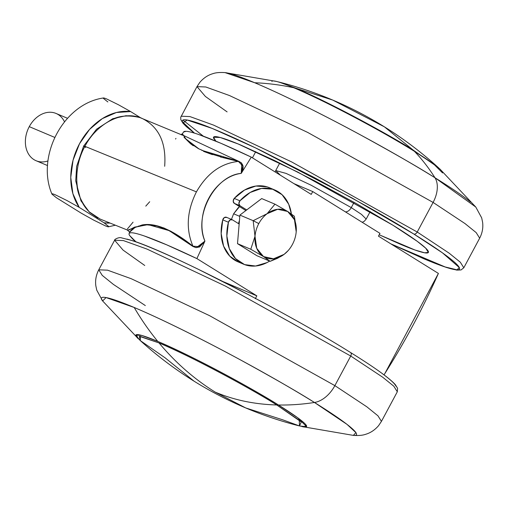 <?xml version="1.0" encoding="UTF-8"?>
<svg xmlns="http://www.w3.org/2000/svg" width="508" height="508" viewBox="0 0 508 508"><rect width="100%" height="100%" fill="white"/><g stroke="black" fill="none" stroke-linecap="round" stroke-linejoin="round"><path stroke-width="0.76" d="M159.036 342.938L140.31 336.404L140.322 340.614L139.332 336.296L159.036 342.938C201.2 360.915 260.877 394.665 276.733 404.965A3.207 2.045 -58.1 0 0 277.882 404.654A3.207 2.045 121.9 0 1 276.733 404.965C254.61 404.362 234.086 400.075 215.163 392.1C194.208 379.057 175.501 362.668 159.036 342.938C175.501 362.668 194.208 379.057 215.163 392.1L245.707 407.93L215.163 392.1C234.086 400.075 254.61 404.362 276.733 404.965C248.622 386.994 183.896 352.882 159.036 342.938M384.359 126.816C367.868 116.567 350.653 107.652 332.721 100.07L295.65 88.163L332.721 100.07L384.359 126.816L413.341 150.19C397.491 139.891 337.814 106.14 295.65 88.163L278.962 82.055L295.65 88.163C320.504 98.108 385.229 132.22 413.341 150.19L438.099 167.386L413.341 150.19L384.359 126.816C403.485 138.709 421.399 152.229 438.099 167.386L439.014 168.25M165.081 357.81L140.322 340.614C157.023 355.771 174.936 369.291 194.062 381.184L165.081 357.81M413.734 150.895A3.207 2.045 -58.1 0 0 413.341 150.19A3.207 2.045 121.9 0 1 413.734 150.895M89.3 211.874C74.454 197.923 72.53 168.751 84.912 146.329A6.413 0.495 -151.8 0 0 83.674 145.999A6.413 0.495 28.2 0 1 84.912 146.329C79.013 157.074 76.314 169.069 76.816 182.296C76.772 192.145 80.924 202.013 89.287 211.893L100.082 219.043L127.921 230.264M149.701 201.746L145.777 206.14M299.466 425.945L301.301 421.996L276.733 404.965L299.288 420.294L299.466 425.945L282.772 419.837L245.707 407.93C263.163 415.296 281.083 421.303 299.466 425.945L304.432 426.536L306.527 425.78M231.438 219.393L233.623 213.792L239.554 206.61L238.049 207.918L233.623 213.792L231.438 219.393M128.892 230.041L134.588 227.133L148.476 224.568M163.487 227.787L171.177 231.419M181.07 237.573L192.945 246.164C185.712 229.127 186.874 211.03 196.425 191.872L84.912 146.329L196.425 191.872C207.061 173.387 221.044 163.233 238.379 161.423L220.472 156.997M183.528 132.061L186.049 131.305C188.57 131.401 192.818 132.48 198.787 134.537L221.145 143.383L251.282 157.131L311.239 194.386L312.75 191.573L379.965 233.343L378.454 236.163L438.404 273.425L384.918 373.437M255.321 298.672L256.832 295.853L223.393 281.73L256.832 295.853L196.882 258.591L166.694 244.831L144.329 235.979C138.354 233.928 134.118 232.855 131.604 232.766C129.096 232.677 128.422 233.572 129.578 235.452L135.985 241.878A150.755 11.62 28.2 0 1 132.188 238.5L129.578 235.458A150.755 11.62 28.2 0 1 129.14 233.515A150.755 11.62 28.2 0 1 196.882 258.591L204.921 241.116C202.381 234.785 201.454 227.806 202.133 220.18C202.813 212.554 205.016 205.27 208.737 198.323C212.458 191.383 217.221 185.687 223.012 181.235C228.81 176.79 234.886 174.168 241.243 173.368L251.282 157.131A150.755 11.62 -151.8 0 0 183.629 131.909M199.053 148.99L185.871 138.913L182.391 133.788L183.02 135.458M185.769 138.798L190.729 143.523L198.406 148.647L209.233 153.359L221.437 157.042M222.802 157.391L238.557 161.239L241.459 162.909L243.014 165.957L241.243 173.368L251.282 157.131L311.239 194.386L312.75 191.573L293.878 183.604L312.75 191.573L379.965 233.343L378.454 236.163L438.404 273.425C422.675 308.737 404.539 342.557 384.004 374.885M182.232 135.096L139.833 117.545C127.698 114.732 117.685 115.811 109.785 120.783C98.895 126.943 90.602 135.458 84.912 146.329C97.193 122.688 123.044 109.988 141.91 118.326C158.826 126.727 166.414 142.716 164.668 166.287M212.439 154.667L203.537 151.365M193.243 145.745L190.475 143.681L184.017 137.262M255.473 298.38L256.832 295.853L196.882 258.591L204.921 241.116C193.51 215.659 215.068 175.463 241.243 173.368L242.799 166.027L238.379 161.423C221.044 163.233 207.061 173.387 196.425 191.872C186.874 211.03 185.712 229.127 192.945 246.164L199.536 246.71L204.819 241.319M204.724 241.529L199.612 246.932L196.063 247.606L192.875 246.437L179.984 237.128L167.919 230.016L156.851 225.939L146.977 224.847L138.239 226.149M133.236 228.225L130.067 231.381L129.115 233.566M85.541 147.428A6.413 0.495 28.2 0 1 83.674 145.999L96.571 129.191L112.757 118.707L125.946 115.735L135.35 116.37M148.92 224.866L169.139 230.619L192.875 246.437L195.732 247.567M196.469 247.625L204.921 241.116M204.057 242.627L196.71 247.364M192.945 246.164C172.193 229.578 155.257 222.51 142.145 224.955L127.432 230.232L129.102 231.534M129.762 232.048L135.338 227.184L146.507 224.86M127.356 229.038L133.058 222.174M175.597 139.04L175.939 138.379M181.153 134.353L238.557 161.239L201.752 150.33M181.286 134.404L182.416 133.75M241.719 163.589L241.243 173.368C244.418 167.545 243.523 163.5 238.557 161.239L238.379 161.423M56.521 113.659A25.66 19.685 112.9 0 0 29.267 126.651L54.775 137.42L29.267 126.651A25.66 19.685 -67.1 0 1 64.503 121.806M269.799 260.991A40.253 30.88 -67.1 0 1 243.808 264.3A40.253 30.88 -67.1 0 1 228.435 222.25A3.207 2.464 -67.1 0 1 232.105 219.672A3.207 2.464 -67.1 0 1 232.404 219.824L239.154 224.015L239.897 215.087L253.168 220.688L255.003 236.258A25.66 19.685 -67.1 0 1 258.801 223.59L253.168 220.688L255.003 236.258L250.781 249.269L237.509 243.662L239.154 224.015L232.404 219.824L230.092 219.926L228.435 222.25L222.745 219.85A40.253 30.88 112.9 0 0 238.119 261.899M233.623 213.792L239.789 216.395L233.623 213.792M108.528 226.371C109.08 227.114 107.944 226.905 105.112 225.736C107.937 226.93 109.074 227.139 108.528 226.371L104.077 222.828L79.223 207.378L66.961 200.539L55.435 194.862C52.622 193.675 51.479 193.465 52.026 194.234L56.477 197.777L52.026 194.234C51.467 193.459 52.603 193.669 55.435 194.862L66.961 200.539L79.223 207.378A57.734 44.291 -67.1 0 1 79.527 143.694A57.734 44.291 -67.1 0 1 130.6 111.557L140.792 117.888L130.6 111.557L116.396 112.509L102.279 118.643L89.592 129.381L79.527 143.694L73.05 160.23L70.764 177.432L72.885 193.656L79.223 207.378L104.077 222.828L109.957 223.076A57.734 44.291 -67.1 0 1 104.077 222.828L108.579 226.447M105.112 225.736L93.593 220.066L81.331 213.22L93.593 220.066L105.112 225.736M56.477 197.777L81.331 213.22L56.477 197.777M103.403 98.406C102.864 97.638 104 97.847 106.82 99.035L118.345 104.712L130.6 111.557L118.345 104.712L106.82 99.035C103.975 97.866 102.832 97.657 103.403 98.406L107.861 101.949M52.026 194.234L51.924 194.056C35.922 156.47 63.271 103.759 103.435 97.981M266.96 186.823L255.861 186.049L244.488 190.081L234.245 198.412L239.928 200.812L238.887 203.524L239.96 205.734L246.71 209.925L261.69 198.571L274.961 204.172L267.094 213.716L253.168 220.688L239.897 215.087L246.71 209.925L239.96 205.734A3.207 2.464 -67.1 0 1 239.928 200.812A40.253 30.88 -67.1 0 1 276.257 190.659A40.253 30.88 -67.1 0 1 291.382 213.906L288.696 204.216L282.086 194.704L272.644 189.224L261.55 188.449L250.171 192.481L239.928 200.812L234.245 198.412L233.197 201.124L234.277 203.333L245.936 210.579M256.915 255.721L237.509 243.662L250.781 249.269L263.512 256.578L250.781 249.269L255.003 236.258L256.731 248.336L263.512 256.578L270.18 261.328L256.915 255.721L270.18 261.328L277.533 258.299L284.112 254.349L270.18 261.328L263.512 256.578A25.66 19.685 -67.1 0 1 255.003 236.258A25.66 19.685 112.9 0 1 258.801 223.59A25.66 19.685 -67.1 0 1 267.094 213.716L253.168 220.688L258.801 223.59A25.66 19.685 112.9 0 1 267.094 213.716A25.66 19.685 -67.1 0 1 287.693 211.48L294.361 216.23L287.693 211.48L274.961 204.172L261.69 198.571L239.897 215.087L237.509 243.662L256.915 255.721M238.087 261.887L229.787 256.153L223.615 246.19L221.164 233.566L222.745 219.85A3.207 2.464 112.9 0 1 226.422 217.272A3.207 2.464 112.9 0 1 226.72 217.424L224.403 217.526L222.745 219.85L228.435 222.25L226.854 235.972L229.299 248.59L235.471 258.553L244.602 264.611L255.562 266.021L266.979 262.604L269.64 261.099M238.57 223.653A19.247 14.764 -67.1 0 1 239.452 220.466A19.247 14.764 112.9 0 0 238.57 223.653M270.574 188.252A40.253 30.88 112.9 0 0 234.245 198.412A3.207 2.464 112.9 0 0 234.277 203.333L239.96 205.734L234.277 203.333L245.891 210.547M296.189 231.921L296.202 231.8A25.66 19.685 -67.1 0 1 296.17 232.156A25.66 19.685 -67.1 0 1 292.405 244.475A25.66 19.685 -67.1 0 1 288.665 250.006A25.66 19.685 -67.1 0 1 284.112 254.349L288.157 250.596M284.112 254.349A25.66 19.685 -67.1 0 1 263.512 256.578L273.533 258.782L284.112 254.349A25.66 19.685 112.9 0 0 292.405 244.475A25.66 19.685 112.9 0 0 296.202 231.8L294.475 219.723L287.693 211.48L274.961 204.172L267.094 213.716L277.673 209.283L287.693 211.48A25.66 19.685 -67.1 0 1 296.202 231.8M296.304 228.702L294.361 216.23M47.968 160.96A25.66 19.685 -67.1 0 1 28.099 153.276A25.66 19.685 -67.1 0 1 29.267 126.651A25.66 19.685 112.9 0 0 35.623 160.528M138.208 338.677A96.869 7.468 28.2 0 1 157.772 341.408A372.091 285.458 -67.1 0 1 134.201 307.48A144.697 11.151 -151.8 0 0 102.546 300.844M353.714 435.42A144.697 11.151 -151.8 0 0 314.465 402.482A372.091 236.95 121.9 0 1 278.447 405.003L297.732 417.786L306.578 426.606L300.685 426.225M145.326 305.575L113.398 284.41L102.235 275.38L98.755 269.811L107.556 270.173L131.235 278.721L209.48 315.627L334.867 385.623A25.66 16.339 121.9 0 1 314.465 402.482A144.697 11.151 -151.8 0 0 134.201 307.48C162.852 319.507 207.035 341.738 240.506 359.924C274.485 378.543 299.136 392.728 314.465 402.482A25.66 16.339 -58.1 0 0 334.867 385.623L209.48 315.627L131.235 278.721L107.556 270.173L98.755 269.811C96.101 274.98 95.123 280.289 95.822 285.75L96.742 290.125L102.629 300.946L106.077 297.567L134.201 307.48A372.091 285.458 112.9 0 0 157.772 341.408A96.869 7.468 28.2 0 1 278.447 405.003A96.869 7.468 28.2 0 1 302.4 426.669M350.736 356.032L225.349 286.036L147.104 249.13L123.419 240.582L114.624 240.221L123.419 240.582L147.104 249.13L225.349 286.036L350.736 356.032A3.207 2.045 -58.1 0 0 350.545 352.514A3.207 2.045 -58.1 0 0 350.349 352.412A3.207 2.045 121.9 0 1 350.545 352.514A3.207 2.045 121.9 0 1 350.736 356.032L382.664 377.19L393.827 386.22L397.307 391.789L393.827 386.22L382.664 377.19L350.736 356.032L334.867 385.623L350.736 356.032M144.748 265.487L123.044 250.076L114.624 240.221L98.755 269.811M334.867 385.623L366.801 406.781L377.958 415.811L381.438 421.38L377.958 415.811L366.801 406.781L334.867 385.623M139.414 339.75L135.839 335.051L141.764 335.439L157.772 341.408C201.003 359.835 262.191 394.443 278.447 405.003A372.091 236.95 -58.1 0 0 314.465 402.482L346.996 424.364L355.911 432.619L353.358 435.388L301.981 426.568M126.848 239.078C133.001 240.64 142.234 244.018 154.553 249.218C166.865 254.425 181.324 261.048 197.929 269.1L250.368 295.694M382.67 373.901C390.563 379.749 394.983 383.832 395.929 386.15M255.753 151.657L252.432 157.848L255.753 151.657M215.862 141.148L213.525 137.217L220.212 137.49L238.214 143.993L297.682 172.034L392.97 225.234L417.239 241.313L425.723 248.177L428.365 252.412L424.631 252.8L414.941 249.993L379.203 234.76L400.768 244.418C410.318 248.45 417.481 251.073 422.256 252.286C427.025 253.492 429.05 253.2 428.314 251.397C427.584 249.599 424.161 246.431 418.033 241.897C411.912 237.363 403.555 231.807 392.97 225.234L356.946 203.93L315.436 181.248L274.764 160.623L241.129 145.205C231.578 141.173 224.415 138.551 219.64 137.344C214.865 136.131 212.846 136.43 213.576 138.227L215.843 141.141M345.415 211.874A6.413 4.083 -58.1 0 0 351.276 207.62L354.108 202.33L351.276 207.62L361.493 214.395L366.179 219.062L361.493 214.395L351.276 207.62A6.413 4.083 121.9 0 1 347.262 211.525M440.214 169.323A96.869 7.468 -151.8 0 0 414.458 151.346C398.202 140.786 337.014 106.178 293.783 87.751A372.091 285.458 112.9 0 0 254.705 82.741A144.697 11.151 28.2 0 1 434.969 177.743A372.091 236.95 -58.1 0 0 414.458 151.346A96.869 7.468 -151.8 0 0 293.783 87.751A96.869 7.468 -151.8 0 0 276.022 81.331M271.844 81.394A96.869 7.468 28.2 0 1 293.783 87.751A372.091 285.458 -67.1 0 0 254.705 82.741L225.063 72.612L276.441 81.432M225.044 72.612A144.697 11.151 28.2 0 1 254.705 82.741C283.356 94.767 327.539 116.999 361.01 135.185C394.983 153.803 419.64 167.989 434.969 177.743A25.66 16.339 121.9 0 1 433.095 202.425L465.023 223.59L476.186 232.62L479.666 238.189L476.186 232.62L465.023 223.59L433.095 202.425L417.227 232.016L449.161 253.181L460.318 262.211L463.798 267.779L460.318 262.211L449.161 253.181L417.227 232.016A3.207 2.045 121.9 0 1 413.823 234.036L442.462 252.857L459.289 267.532L457.035 269.843L444.627 266.827L390.843 243.865L423.869 258.782C436.188 263.982 445.421 267.36 451.58 268.923C457.733 270.478 460.337 270.097 459.397 267.779C458.457 265.462 454.038 261.379 446.138 255.53C438.245 249.682 427.469 242.519 413.823 234.036A3.207 2.045 -58.1 0 0 417.227 232.016L291.84 162.027L213.595 125.12L189.916 116.573L181.115 116.211L189.916 116.573L213.595 125.12L291.84 162.027L417.227 232.016L433.095 202.425L307.708 132.436L229.464 95.529L205.778 86.982L196.983 86.62L205.778 86.982L229.464 95.529L307.708 132.436L433.095 202.425A25.66 16.339 -58.1 0 0 434.969 177.743A144.697 11.151 28.2 0 1 470.573 202.082M390.944 243.929L446.316 267.449L456.857 270.11L461.054 269.939L463.798 267.779L479.666 238.189C482.327 233.02 483.305 227.711 482.6 222.25L481.679 217.875L475.793 207.054L434.969 177.743A372.091 236.95 121.9 0 0 414.458 151.346L433.743 164.128L442.589 172.949M194.45 133.121L183.064 122.873L187.147 120.021L212.204 128.435L255.435 147.853L351.86 197.879L413.823 234.036C400.171 225.552 384.689 216.402 367.367 206.572L313.842 177.317L261.398 150.73C244.799 142.678 230.34 136.049 218.021 130.848C205.708 125.647 196.469 122.263 190.316 120.707C184.163 119.145 181.553 119.526 182.499 121.85L194.45 133.121M182.944 120.072L203.34 136.169L182.944 120.072M227.108 111.887L205.403 96.476L196.983 86.62L199.822 82.366C203.562 78.022 207.886 75.133 212.795 73.698C215.741 72.631 219.831 72.269 225.063 72.612M351.276 207.62L311.15 185.223L286.112 173.412L275.717 170.561L286.112 173.412L311.15 185.223L351.276 207.62M280.34 175.19L275.717 170.561L279.743 163.055M332.721 100.07C315.258 92.704 297.339 86.697 278.962 82.055L277.736 81.775M136.55 334.639L137.509 337.534L140.322 340.614M97.853 218.034L89.541 212.325L80.956 200.831L75.724 180.886L76.632 166.364L83.674 145.999M194.062 381.184C210.553 391.433 227.768 400.348 245.707 407.93M182.391 133.788L183.591 131.959M203.619 243.389L203.975 242.862M129.07 231.502L129.616 232.702M241.986 172.028L242.418 171.018M56.058 113.455L67.513 118.294M237.954 261.83L243.643 264.23M115.24 225.234L108.604 226.778M274.968 190.062L269.278 187.662M232.143 219.685L226.454 217.284M36.087 160.731L47.549 165.57M102.629 300.946L138.411 338.861M114.624 240.221C114.046 239.439 119.24 236.791 121.622 237.896L132.188 240.582C168.51 251.752 286.436 312.255 350.533 352.508C374.637 367.475 389.598 378.212 395.408 384.727L397.58 388.309L397.307 391.789L381.438 421.38L378.6 425.634C374.86 429.978 370.542 432.867 365.633 434.302C362.68 435.369 358.591 435.731 353.358 435.388M362.223 222.32L364.306 221.247L366.179 219.062L370.205 211.557M194.323 133.083L186.36 126.644L183.013 123.273L180.842 119.691L180.715 117.304L196.983 86.62M475.793 207.054L440.017 169.139M275.158 171.971L275.717 170.561"/></g></svg>
